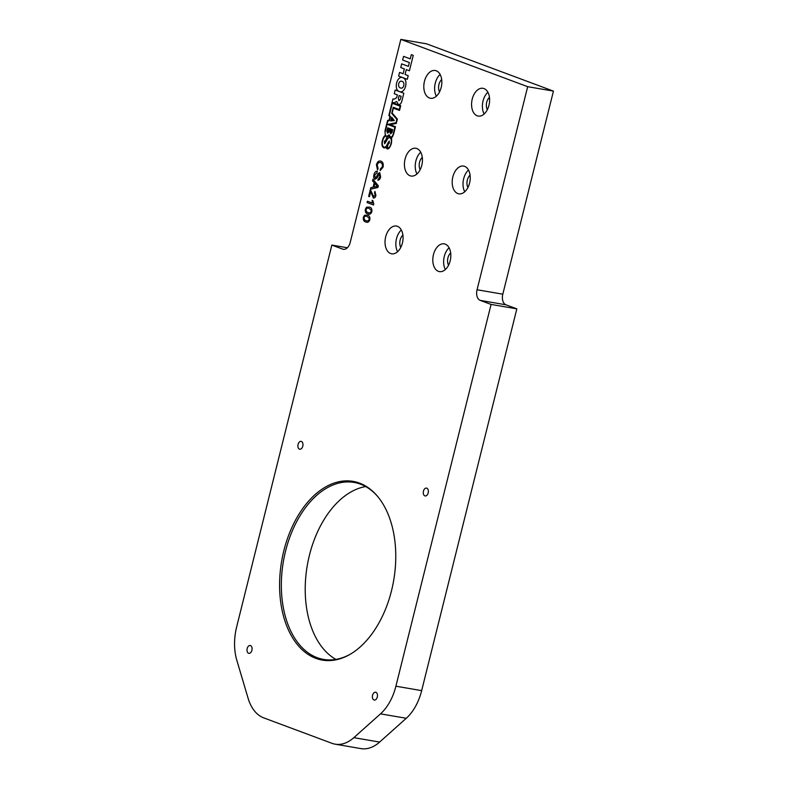 <?xml version="1.0" encoding="UTF-8"?>
<svg xmlns="http://www.w3.org/2000/svg" width="788" height="788" viewBox="0 0 788 788"><rect width="100%" height="100%" fill="white"/><g stroke="black" fill="none" stroke-linecap="round" stroke-linejoin="round"><path stroke-width="1.18" d="M489.456 97.387A7.919 4.964 -80.2 0 0 486.708 102.292A7.919 4.964 -80.2 0 0 487.339 109.68M488.954 105.306A14.085 8.826 -80.2 0 0 482.985 88.305A14.085 8.826 -80.2 0 0 472.239 99.071A14.085 8.826 -80.2 0 0 478.208 116.072A14.085 8.826 -80.2 0 0 488.954 105.306M487.88 92.245A14.085 8.826 -80.2 0 0 483.054 100.933A14.085 8.826 -80.2 0 0 484.137 113.994M283.857 550.664A90.689 56.835 99.8 0 1 377.304 496.046A90.689 56.835 99.8 0 1 391.498 590.783A90.689 56.835 99.8 0 1 350.069 654.345A90.689 56.835 99.8 0 1 293.254 638.881A90.689 56.835 99.8 0 1 283.857 550.664M377.708 496.519A89.793 56.273 -80.2 0 0 354.098 482.433A89.793 56.273 -80.2 0 0 285.571 551.068A89.793 56.273 -80.2 0 0 323.632 659.418A89.793 56.273 -80.2 0 0 350.601 654.03M335.934 659.398A89.793 56.273 99.8 0 1 309.448 555.176A89.793 56.273 99.8 0 1 365.671 486.56M470.062 175.153A7.919 4.964 -80.2 0 0 467.323 180.068A7.919 4.964 -80.2 0 0 467.954 187.446M469.569 183.072A14.085 8.826 -80.2 0 0 463.6 166.081A14.085 8.826 -80.2 0 0 452.854 176.847A14.085 8.826 -80.2 0 0 458.823 193.838A14.085 8.826 -80.2 0 0 469.569 183.072M468.486 170.021A14.085 8.826 -80.2 0 0 463.669 178.709A14.085 8.826 -80.2 0 0 464.743 191.76M428.179 492.904A3.979 2.492 -80.2 0 0 426.485 488.097A3.979 2.492 -80.2 0 0 423.451 491.141A3.979 2.492 -80.2 0 0 425.136 495.947A3.979 2.492 -80.2 0 0 428.179 492.904M377.285 697.035A3.979 2.492 -80.2 0 0 375.59 692.228A3.979 2.492 -80.2 0 0 372.557 695.272A3.979 2.492 -80.2 0 0 374.241 700.069A3.979 2.492 -80.2 0 0 377.285 697.035M251.894 650.297A3.979 2.492 -80.2 0 0 250.21 645.5A3.979 2.492 -80.2 0 0 247.176 648.544A3.979 2.492 -80.2 0 0 248.86 653.341A3.979 2.492 -80.2 0 0 251.894 650.297M302.789 446.175A3.979 2.492 -80.2 0 0 301.105 441.369A3.979 2.492 -80.2 0 0 298.071 444.412A3.979 2.492 -80.2 0 0 299.755 449.219A3.979 2.492 -80.2 0 0 302.789 446.175M441.684 79.578A7.919 4.964 -80.2 0 0 438.946 84.493A7.919 4.964 -80.2 0 0 439.566 91.871M441.191 87.498A14.085 8.826 -80.2 0 0 435.212 70.506A14.085 8.826 -80.2 0 0 424.466 81.272A14.085 8.826 -80.2 0 0 430.435 98.264A14.085 8.826 -80.2 0 0 441.191 87.498M440.108 74.446A14.085 8.826 -80.2 0 0 435.281 83.124A14.085 8.826 -80.2 0 0 436.365 96.185M422.299 157.354A7.919 4.964 -80.2 0 0 419.551 162.269A7.919 4.964 -80.2 0 0 420.181 169.647M421.797 165.273A14.085 8.826 -80.2 0 0 415.828 148.272A14.085 8.826 -80.2 0 0 405.081 159.038A14.085 8.826 -80.2 0 0 411.05 176.039A14.085 8.826 -80.2 0 0 421.797 165.273M420.713 152.212A14.085 8.826 -80.2 0 0 415.897 160.9A14.085 8.826 -80.2 0 0 416.97 173.961M402.904 235.119A7.919 4.964 -80.2 0 0 400.156 240.035A7.919 4.964 -80.2 0 0 400.787 247.422M402.402 243.039A14.085 8.826 -80.2 0 0 396.433 226.048A14.085 8.826 -80.2 0 0 385.687 236.814A14.085 8.826 -80.2 0 0 391.656 253.805A14.085 8.826 -80.2 0 0 402.402 243.039M401.328 229.988A14.085 8.826 -80.2 0 0 396.502 238.675A14.085 8.826 -80.2 0 0 397.585 251.727M450.677 252.928A7.919 4.964 -80.2 0 0 447.929 257.843A7.919 4.964 -80.2 0 0 448.559 265.221M450.175 260.848A14.085 8.826 -80.2 0 0 444.205 243.856A14.085 8.826 -80.2 0 0 433.459 254.613A14.085 8.826 -80.2 0 0 439.428 271.614A14.085 8.826 -80.2 0 0 450.175 260.848M449.091 247.787A14.085 8.826 -80.2 0 0 444.274 256.474A14.085 8.826 -80.2 0 0 445.358 269.535M331.846 245.078L236.666 626.844A44.719 28.023 -80.2 0 0 236.824 660.295L248.082 698.217A44.719 28.023 -80.2 0 0 263.694 717.868L331.935 743.301A44.719 28.023 -80.2 0 0 335.127 744.168A44.719 28.023 -80.2 0 0 353.861 737.647L380.505 713.849A44.719 28.023 -80.2 0 0 395.901 686.2L491.082 304.424L516.839 308.857L505.955 304.808L480.207 300.376A8.944 5.605 99.8 0 1 477.055 289.757L527.684 86.68L553.442 91.112L426.584 43.832L400.826 39.4L350.197 242.468A8.944 5.605 99.8 0 1 343.371 249.303A8.944 5.605 99.8 0 1 342.731 249.136L331.846 245.078L347.38 247.757M335.127 744.168L360.884 748.6A44.719 28.023 -80.2 0 0 379.619 742.079L406.263 718.282L380.505 713.849M395.901 686.2L421.659 690.633A44.719 28.023 99.8 0 1 406.263 718.282M421.659 690.633L516.839 308.857M491.082 304.424L480.207 300.376M477.055 289.757L502.803 294.19A8.944 5.605 -80.2 0 0 505.955 304.808M502.803 294.19L553.442 91.112M527.684 86.68L400.826 39.4M371.867 211.706C370.843 214.119 369.474 214.838 367.76 213.843C365.888 213.509 365.08 211.982 365.346 209.273L366.548 207.165L369.434 207.126C371.315 207.471 372.123 208.997 371.867 211.706C370.843 214.119 369.474 214.838 367.76 213.843C365.888 213.509 365.08 211.982 365.346 209.273L366.548 207.165L369.444 207.126M376.91 178.098L374.891 179.339C373.709 178.512 373.394 177.004 373.936 174.818C374.566 172.198 375.709 171.026 377.344 171.282L376.969 172.759L374.694 175.025L375.216 177.842L376.369 177.044L377.994 173.656L379.767 172.631L380.624 176.926C380.102 179.172 379.146 180.225 377.757 180.107L379.865 176.709L379.461 174.128L376.9 178.098L374.891 179.339C373.709 178.512 373.394 177.004 373.936 174.818C374.566 172.198 375.709 171.026 377.344 171.282M380.624 162.663C379.156 161.973 378.013 162.732 377.206 164.938L378.092 168.474L377.511 169.883L376.428 164.8C377.403 161.638 378.929 160.437 380.988 161.185C382.958 161.993 383.638 164.012 383.047 167.233L380.161 170.572L380.338 169.026L382.318 166.879C382.692 164.544 382.131 163.136 380.624 162.663M407.288 79.312L402.865 77.667C400.077 76.732 397.989 78.485 396.591 82.947C395.704 87.675 396.669 90.561 399.486 91.635L395.162 90.029L394.246 93.713L397.398 94.885L396.699 97.682L394.414 99.081L392.936 98.983L388.868 115.403L392.926 98.983L394.414 99.081L396.699 97.682L397.398 94.885L394.246 93.713L395.162 90.029L399.486 91.635C396.669 90.561 395.704 87.675 396.591 82.947C397.989 78.485 400.077 76.732 402.855 77.677L398.639 76.091L399.555 72.407L403.121 73.737L404.333 68.881L400.767 67.551L401.683 63.867L408.401 66.369L409.356 62.547L402.638 60.046L403.554 56.362L410.272 58.864L411.326 54.648L413.257 55.367L409.415 70.772L406.273 69.6L405.062 74.456L408.214 75.628L407.288 79.312L402.865 77.667C405.574 78.8 406.49 81.666 405.613 86.286C404.264 90.669 402.225 92.452 399.496 91.635L403.811 93.25L402.018 100.46C401.358 103.386 400.137 104.735 398.344 104.508L396.709 101.475L394.118 102.755L392.483 102.548L400.728 105.631L399.536 110.418L393.34 108.173L399.536 110.418M391.301 143.8C389.676 148.311 388.09 149.858 386.563 148.439L387.509 144.657C386.593 147.218 385.332 148.252 383.756 147.789C382.003 146.834 381.51 144.48 382.288 140.737C383.254 137.437 384.268 135.743 385.312 135.654L384.977 130.975L387.607 120.465L389.075 120.131L389.932 116.722L388.868 115.403L389.932 116.722L389.075 120.131L387.607 120.465L384.977 130.975L385.312 135.654C384.268 135.743 383.254 137.437 382.288 140.737C381.51 144.48 382.003 146.824 383.756 147.789C385.332 148.252 386.593 147.218 387.509 144.657L386.563 148.439C388.09 149.858 389.676 148.311 391.301 143.8C391.863 140.648 391.764 138.649 391.006 137.792C391.833 138.264 392.808 136.629 393.931 132.906L395.478 126.691L390.09 124.681L396.285 123.44L397.369 119.087L392.148 113.009L393.34 108.173L392.158 113.009M370.429 189.228L370.823 187.662L373.098 187.209L374.211 182.737L372.527 180.807L372.921 179.24L378.319 185.801L377.905 187.465L370.429 189.228L370.823 187.662L373.098 187.209L374.211 182.737L372.527 180.807L372.921 179.24M375.925 195.434C375.413 197.364 374.546 198.212 373.335 198.005L370.744 191.573L369.464 196.704L368.646 196.399L370.35 189.544L373.67 196.655L375.186 195.129L374.527 192.715L374.94 191.405L375.925 195.434C375.413 197.364 374.546 198.212 373.335 198.005L370.744 191.573L369.464 196.704L368.646 196.399L370.35 189.544M373.758 204.122L373.542 204.978L367.1 202.585L367.435 201.236L372.458 203.107L372.103 200.339L372.872 200.615L373.758 204.122M369.858 219.773C368.833 222.186 367.464 222.906 365.75 221.911C363.879 221.576 363.071 220.049 363.327 217.34L364.539 215.232L367.425 215.193C369.296 215.538 370.114 217.064 369.858 219.773C368.833 222.186 367.464 222.906 365.75 221.911C363.879 221.576 363.071 220.049 363.327 217.34L364.539 215.232L367.425 215.193M380.624 176.926C380.102 179.172 379.146 180.225 377.757 180.107L379.865 176.709L379.461 174.128L378.801 174.296M375.216 177.842L376.369 177.044L377.994 173.665L379.767 172.631M368.104 212.504C369.286 213.312 370.291 212.947 371.128 211.411L371.03 209.854L369.109 208.475C367.927 207.668 366.922 208.032 366.085 209.549C366.085 211.381 366.755 212.366 368.104 212.504C369.286 213.312 370.301 212.947 371.128 211.411L371.03 209.854L369.109 208.475M387.657 132.601L388.691 131.557L389.302 129.094L387.903 128.572L387.657 132.601L388.691 131.557L389.302 129.094L387.903 128.572L387.282 131.035M389.045 131.901L387.519 133.221L386.869 131.084L387.686 127.814L389.863 128.621L389.045 131.901L387.519 133.221L386.869 131.084L387.686 127.814M366.085 220.571C367.277 221.369 368.282 221.014 369.119 219.478L369.02 217.921L367.1 216.542C365.918 215.735 364.903 216.089 364.076 217.616C364.076 219.448 364.745 220.433 366.085 220.571C367.277 221.379 368.282 221.014 369.119 219.478L369.02 217.921L367.1 216.533M376.359 185.2L374.852 183.456L373.955 187.042L377.373 186.352L374.842 183.456L373.955 187.042L377.373 186.352L376.359 185.2M384.81 142.923L384.968 141.022L386.376 140.175L384.81 142.923L386.376 140.175L384.968 141.022M391.006 137.792C391.833 138.264 392.808 136.629 393.931 132.906M402.018 100.46C401.358 103.386 400.137 104.735 398.344 104.508L396.709 101.475L394.118 102.755L392.483 102.548M399.496 91.644L399.496 91.635C402.225 92.452 404.274 90.669 405.613 86.286M409.415 70.772L406.273 69.6L405.062 74.456M402.855 77.677L398.639 76.091L399.555 72.407L403.121 73.737L404.333 68.881L400.767 67.551L401.683 63.867L408.401 66.369L409.356 62.547L402.638 60.046L403.554 56.362L410.272 58.864L411.326 54.648M398.974 100.716L400.373 99.199L401.102 96.264L399.152 95.545L398.383 98.628L398.974 100.716L400.373 99.199L401.102 96.264L399.152 95.545L398.383 98.628M402.057 81.371C400.59 80.721 399.457 81.499 398.669 83.695C398.314 86.059 398.895 87.478 400.422 87.941C401.9 88.591 403.023 87.823 403.811 85.616C404.165 83.252 403.584 81.834 402.057 81.371C400.58 80.721 399.457 81.499 398.669 83.695C398.314 86.059 398.895 87.478 400.422 87.941C401.9 88.591 403.023 87.823 403.811 85.616C404.165 83.252 403.584 81.834 402.057 81.371M387.863 143.761L388.976 141.722L388.198 143.849M387.233 144.322C386.484 146.401 385.43 147.346 384.061 147.179C382.288 146.026 381.845 143.84 382.741 140.619C383.431 137.772 384.633 136.245 386.327 136.038C385.056 134.955 384.79 133.073 385.539 130.394L387.863 121.086L389.43 120.633L390.454 116.525L389.37 115.068L392.306 103.307L400.117 106.213L399.289 109.532L393.251 107.276L391.725 113.373L396.847 119.333L396.009 122.701L387.607 124.474L394.886 127.193L393.399 133.142C392.916 135.841 391.882 137.132 390.306 137.013L389.154 134.758L386.957 136.314L386.169 139.486L384.357 141.446L384.652 143.771L386.691 140.54C387.42 138.461 388.484 137.496 389.873 137.654C391.38 138.796 391.734 140.825 390.946 143.721C390.247 146.696 388.986 148.085 387.164 147.888L387.991 144.568L389.439 142.864L389.173 141.013L387.233 144.322M388.868 136.019L389.37 137.073L386.416 140.097L387.213 136.885L388.868 136.019L389.37 137.073L386.416 140.097L387.213 136.885L388.868 136.019M393.547 119.934L391.912 118.239L391.419 120.19L393.547 119.934L391.912 118.239L391.419 120.19L393.547 119.934M390.769 120.978L391.715 117.185L394.296 120.534L390.769 120.978L391.715 117.185M373.67 196.655L375.186 195.129L374.527 192.715L374.94 191.405M380.161 170.572L380.338 169.026L382.318 166.879C382.692 164.544 382.131 163.136 380.634 162.663C379.156 161.973 378.013 162.732 377.206 164.938M377.511 169.883L376.428 164.8C377.413 161.638 378.929 160.437 380.998 161.185M390.75 133.093L392.079 130.158L390.996 129.744L390.75 133.093L392.079 130.158L390.996 129.744L390.474 131.813M391.922 132.611L390.582 133.822L390.03 131.911L390.769 128.956L392.66 129.665L391.922 132.611L390.582 133.822L390.03 131.911L390.769 128.956M373.542 204.978L367.1 202.585L367.435 201.236L372.458 203.107L372.113 200.339M389.173 141.013L387.223 144.322C386.484 146.401 385.43 147.346 384.061 147.179C382.288 146.026 381.845 143.84 382.732 140.619C383.431 137.772 384.623 136.245 386.327 136.038C385.056 134.955 384.79 133.073 385.539 130.394M389.154 134.758L386.957 136.314L386.169 139.486L384.357 141.446L384.652 143.771L386.691 140.54C387.42 138.461 388.484 137.496 389.873 137.654C391.38 138.796 391.734 140.825 390.946 143.721C390.247 146.696 388.986 148.085 387.164 147.888L387.991 144.568L389.439 142.864M389.37 115.068L392.306 103.307L400.117 106.213L399.289 109.532L393.242 107.276L391.725 113.373L396.847 119.333L396 122.701L387.607 124.474L394.886 127.193L393.399 133.142C392.916 135.841 391.882 137.132 390.306 137.013M353.861 737.647L379.619 742.079M342.731 249.136L344.031 249.363"/></g></svg>
